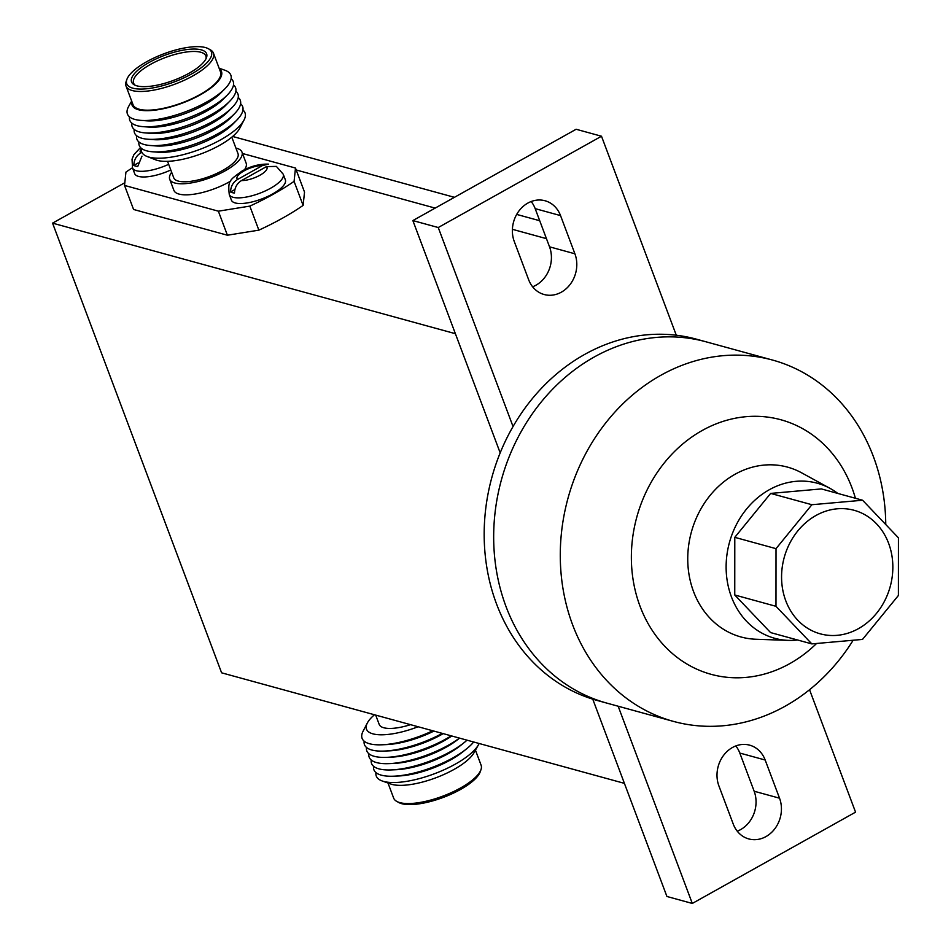 <?xml version="1.0" encoding="UTF-8"?>
<svg xmlns="http://www.w3.org/2000/svg" width="951" height="951" viewBox="0 0 951 951"><rect width="100%" height="100%" fill="white"/><g stroke="black" fill="none" stroke-linecap="round" stroke-linejoin="round"><path stroke-width="1.43" d="M546.456 238.653L512.399 229.31L546.456 238.653M435.154 208.103L296.213 169.979L435.154 208.103M232.65 136.457L454.435 197.321M516.69 214.415L539.716 220.727M853.154 640.237A187.335 160.743 -74.7 0 1 785.205 706.177A187.335 160.743 -74.7 0 1 673.439 721.393L606.833 703.11A187.335 160.743 -74.7 0 1 493.807 544.59A187.335 160.743 -74.7 0 1 594.232 357.005A187.335 160.743 -74.7 0 1 705.999 341.801L696.477 339.186A187.335 160.743 -74.7 0 0 676.292 335.228L601.496 136.231L438.245 227.527L412.865 220.573L500.178 452.854L455.386 333.694L52.567 223.14L124.819 182.735M438.245 227.527L513.041 426.535A187.335 160.743 -74.7 0 1 584.71 354.402A187.335 160.743 -74.7 0 1 676.292 335.228M561.328 292.183A28.815 24.726 105.3 0 0 574.903 253.786L560.543 215.604A28.815 24.726 105.3 0 0 545.042 200.756A28.815 24.726 105.3 0 0 518.984 210.908A28.815 24.726 105.3 0 0 514.265 241.483L528.625 279.665A28.815 24.726 105.3 0 0 544.127 294.513A28.815 24.726 105.3 0 0 561.328 292.183M532.619 286.774A28.815 24.726 105.3 0 0 535.948 285.217A28.815 24.726 105.3 0 0 549.523 246.82L535.175 208.638A28.815 24.726 105.3 0 0 531.181 201.529M765.959 836.595A28.815 24.726 105.3 0 0 779.535 798.198L765.175 760.015A28.815 24.726 105.3 0 0 749.673 745.168A28.815 24.726 105.3 0 0 723.616 755.32A28.815 24.726 105.3 0 0 718.897 785.895L733.257 824.077A28.815 24.726 105.3 0 0 748.758 838.925A28.815 24.726 105.3 0 0 765.959 836.595M737.239 831.186A28.815 24.726 105.3 0 0 740.579 829.629A28.815 24.726 105.3 0 0 754.155 791.232L739.807 753.049A28.815 24.726 105.3 0 0 735.812 745.941M601.496 136.231L576.128 129.265L412.865 220.573M52.567 223.14L221.595 672.809L624.403 783.362L592.758 699.163L666.924 896.484L692.304 903.45L855.555 812.154L809.551 689.737M618.162 706.224L692.304 903.45M673.439 721.393A187.335 160.743 -74.7 0 1 560.412 562.861A187.335 160.743 -74.7 0 1 660.838 375.288A187.335 160.743 -74.7 0 1 772.604 360.072L705.999 341.801A187.335 160.743 -74.7 0 0 594.232 357.005A187.335 160.743 -74.7 0 0 493.807 544.59A187.335 160.743 -74.7 0 0 606.833 703.11L597.323 700.495A187.335 160.743 -74.7 0 1 513.041 426.535M702.207 430.494A131.975 113.24 -74.7 0 1 855.413 498.265A131.975 113.24 -74.7 0 0 702.207 430.494A131.975 113.24 -74.7 0 0 640.059 606.298A131.975 113.24 -74.7 0 0 789.829 663.596A131.975 113.24 -74.7 0 1 640.059 606.298A131.975 113.24 -74.7 0 1 702.207 430.494M816.588 643.47A131.975 113.24 -74.7 0 1 789.829 663.596A131.975 113.24 -74.7 0 0 816.588 643.47M772.604 360.072A187.335 160.743 -74.7 0 1 885.761 524.548M387.996 783.03L393.655 798.091A46.706 15.478 -20.6 0 0 396.745 801.384L398.671 802.466A45.232 14.99 -20.6 0 0 401.714 803.678A45.232 14.99 -20.6 0 0 446.59 796.118A45.232 14.99 -20.6 0 0 480.219 771.82L480.956 769.728A46.706 15.478 -20.6 0 0 481.111 765.222L475.441 750.161M396.745 801.384A46.706 15.478 -20.6 0 0 399.884 802.632A46.706 15.478 -20.6 0 0 446.221 794.822A46.706 15.478 -20.6 0 0 480.956 769.728M375.966 772.592A55.241 18.307 -20.6 0 0 382.231 780.985L390.802 784.016A47.764 15.834 -20.6 0 0 392.002 784.397A47.764 15.834 -20.6 0 0 437.115 777.312A47.764 15.834 -20.6 0 0 473.99 752.752L478.436 744.823A55.241 18.307 -20.6 0 0 479.114 743.492M382.231 780.985A55.241 18.307 -20.6 0 0 383.633 781.425A55.241 18.307 -20.6 0 0 435.796 773.234A55.241 18.307 -20.6 0 0 478.436 744.823M373.6 766.304A55.241 18.307 -20.6 0 0 381.268 775.148A55.241 18.307 -20.6 0 0 393.773 776.194A55.241 18.307 -20.6 0 0 466.608 748.817A55.241 18.307 -20.6 0 0 473.681 741.994M371.247 760.027A55.241 18.307 -20.6 0 0 378.902 768.86A55.241 18.307 -20.6 0 0 391.408 769.918A55.241 18.307 -20.6 0 0 464.243 742.541A55.241 18.307 -20.6 0 0 467.024 740.163M368.881 753.739A55.241 18.307 -20.6 0 0 376.548 762.583A55.241 18.307 -20.6 0 0 389.042 763.629A55.241 18.307 -20.6 0 0 459.488 738.095M366.515 747.462A55.241 18.307 -20.6 0 0 374.183 756.295A55.241 18.307 -20.6 0 0 386.688 757.353A55.241 18.307 -20.6 0 0 451.226 735.836M364.162 741.174A55.241 18.307 -20.6 0 0 371.817 750.018A55.241 18.307 -20.6 0 0 384.323 751.064A55.241 18.307 -20.6 0 0 442.31 733.387M374.456 714.76A47.895 15.87 -20.6 0 0 367.336 723.01L363.068 731.236A55.241 18.307 -20.6 0 0 369.464 743.73A55.241 18.307 -20.6 0 0 381.957 744.788A55.241 18.307 -20.6 0 0 432.764 730.76M367.336 723.01A47.895 15.87 -20.6 0 0 372.875 733.839A47.895 15.87 -20.6 0 0 418.107 726.742M375.693 715.104L379.199 724.412A34.331 11.376 -20.6 0 0 383.776 727.753A34.331 11.376 -20.6 0 0 410.523 724.662M229.274 194.503C227.753 180.559 229.417 180.298 242.077 171.002C250.886 166.128 259.73 163.845 268.622 164.131L262.464 165.545L237.572 179.466C233.102 182.188 230.76 186.36 230.522 191.959A27.888 9.248 159.4 0 0 234.481 193.053C234.719 187.454 237.072 183.281 241.542 180.547L266.435 166.627L276.372 166.389L283.232 174.211A28.815 9.558 159.4 0 1 270.524 188.274A28.815 9.558 159.4 0 1 229.274 194.503L231.402 200.15A28.815 9.558 -20.6 0 0 272.652 193.933A28.815 9.558 -20.6 0 0 285.359 179.87L283.232 174.211M201.267 49.856A40.085 13.29 -20.6 0 0 151.803 61.019A40.085 13.29 -20.6 0 0 134.21 84.794A40.085 13.29 -20.6 0 0 136.896 85.852A40.085 13.29 -20.6 0 0 176.672 79.159A40.085 13.29 -20.6 0 0 206.486 57.619A40.085 13.29 -20.6 0 0 201.267 49.856M206.022 58.7A38.599 12.791 -20.6 0 0 205.856 55.99A38.599 12.791 -20.6 0 0 200.72 52.234A38.599 12.791 -20.6 0 0 157.64 60.757A38.599 12.791 -20.6 0 0 133.592 83.153A38.599 12.791 -20.6 0 0 135.256 85.293M132.771 88.158A45.232 14.99 -20.6 0 0 188.583 75.569A45.232 14.99 -20.6 0 0 208.435 48.751A45.232 14.99 -20.6 0 0 205.392 47.55A45.232 14.99 -20.6 0 0 160.517 55.11A45.232 14.99 -20.6 0 0 126.887 79.408A45.232 14.99 -20.6 0 0 132.771 88.158M126.887 79.408L126.15 81.489A46.706 15.478 -20.6 0 0 126.007 86.006A46.706 15.478 -20.6 0 0 132.225 90.535A46.706 15.478 -20.6 0 0 184.351 80.229A46.706 15.478 -20.6 0 0 213.452 53.137A46.706 15.478 -20.6 0 0 210.373 49.832L208.435 48.751M126.007 86.006L133.033 104.705A46.706 15.478 -20.6 0 0 139.262 109.246A46.706 15.478 -20.6 0 0 191.389 98.94A46.706 15.478 -20.6 0 0 220.477 71.836L213.452 53.137M131.868 101.614A47.764 15.834 -20.6 0 0 138.406 109.722A47.764 15.834 -20.6 0 0 196.096 97.061A47.764 15.834 -20.6 0 0 219.324 68.745M131.666 101.068L128.67 106.393A55.241 18.307 -20.6 0 0 134.792 119.398A55.241 18.307 -20.6 0 0 140.784 120.373A55.241 18.307 -20.6 0 0 224.971 88.728A55.241 18.307 -20.6 0 0 224.876 70.231L219.11 68.199M140.784 120.373L146.573 120.813A48.774 16.167 -20.6 0 0 220.894 92.877L224.971 88.728M129.491 116.842A55.241 18.307 -20.6 0 0 137.146 125.687A55.241 18.307 -20.6 0 0 143.149 126.661A55.241 18.307 -20.6 0 0 227.325 95.017A55.241 18.307 -20.6 0 0 231.141 78.636M143.149 126.661L148.938 127.089A48.774 16.167 -20.6 0 0 223.259 99.154L227.325 95.017M131.844 123.131A55.241 18.307 -20.6 0 0 139.512 131.963A55.241 18.307 -20.6 0 0 145.515 132.938A55.241 18.307 -20.6 0 0 229.69 101.293A55.241 18.307 -20.6 0 0 233.506 84.912M145.515 132.938L151.304 133.378A48.774 16.167 -20.6 0 0 225.625 105.442L229.69 101.293M134.21 129.407A55.241 18.307 -20.6 0 0 141.877 138.252A55.241 18.307 -20.6 0 0 147.869 139.226A55.241 18.307 -20.6 0 0 232.056 107.582A55.241 18.307 -20.6 0 0 235.872 91.201M147.869 139.226L153.658 139.654A48.774 16.167 -20.6 0 0 227.978 111.719L232.056 107.582M136.575 135.696A55.241 18.307 -20.6 0 0 144.231 144.528A55.241 18.307 -20.6 0 0 150.234 145.503A55.241 18.307 -20.6 0 0 234.41 113.858A55.241 18.307 -20.6 0 0 238.226 97.477M150.234 145.503L156.023 145.943A48.774 16.167 -20.6 0 0 230.344 118.007L234.41 113.858M138.929 141.972A55.241 18.307 -20.6 0 0 146.597 150.817A55.241 18.307 -20.6 0 0 152.6 151.791A55.241 18.307 -20.6 0 0 236.775 120.147A55.241 18.307 -20.6 0 0 240.591 103.766M152.6 151.791L158.389 152.219A48.774 16.167 -20.6 0 0 232.71 124.284L236.775 120.147M141.295 148.261A55.241 18.307 -20.6 0 0 147.025 156.451A55.241 18.307 -20.6 0 0 148.962 157.093A55.241 18.307 -20.6 0 0 201.695 148.689A55.241 18.307 -20.6 0 0 244.05 119.992A55.241 18.307 -20.6 0 0 242.957 110.043M147.025 156.451L155.655 159.827A47.895 15.87 -20.6 0 0 157.331 160.386A47.895 15.87 -20.6 0 0 203.05 153.099A47.895 15.87 -20.6 0 0 239.771 128.219L244.05 119.992M167.542 161.325L173.724 177.754A34.331 11.376 -20.6 0 0 178.301 181.094A34.331 11.376 -20.6 0 0 216.602 173.522A34.331 11.376 -20.6 0 0 237.988 153.598L231.806 137.17M171.667 172.274A38.599 12.791 -20.6 0 0 169.718 179.264L173.878 190.319A38.599 12.791 -20.6 0 0 179.014 194.075A38.599 12.791 -20.6 0 0 230.701 181.082M244.502 169.73A38.599 12.791 -20.6 0 0 246.143 163.156L241.982 152.101A38.599 12.791 -20.6 0 0 236.847 148.344A38.599 12.791 -20.6 0 0 235.919 148.13M169.718 179.264A38.599 12.791 -20.6 0 0 174.865 183.008A38.599 12.791 -20.6 0 0 217.945 174.497A38.599 12.791 -20.6 0 0 241.982 152.101M132.474 167.768A128.088 42.462 -20.6 0 0 125.936 172.107L124.533 185.433L218.361 211.181L249.828 206.117A128.088 42.462 -20.6 0 0 294.085 181.368L295.488 168.042L242.517 153.503M141.865 152.338L140.831 152.909C136.373 155.643 134.02 159.816 133.782 165.415A27.888 9.248 159.4 0 0 137.74 166.496L141.972 156.154M295.488 168.042L304.522 192.09L303.119 205.404L294.085 181.368M249.828 206.117L258.862 230.154A128.088 42.462 -20.6 0 0 303.119 205.404M258.862 230.154L227.396 235.218L218.361 211.181M124.533 185.433L133.568 209.47L227.396 235.218M168.672 164.321A28.815 9.558 159.4 0 1 132.534 167.947L134.662 173.605A28.815 9.558 -20.6 0 0 170.8 169.979M234.909 189.511L230.522 191.959M138.168 162.954L133.782 165.415M381.957 744.788L386.748 744.585A48.774 16.167 -20.6 0 0 433.918 731.081M384.323 751.064L389.114 750.862A48.774 16.167 -20.6 0 0 443.202 733.625M386.688 757.353L391.479 757.151A48.774 16.167 -20.6 0 0 451.761 735.979M389.042 763.629L393.833 763.427A48.774 16.167 -20.6 0 0 458.144 739.26L459.559 738.119M391.408 769.918L396.198 769.716A48.774 16.167 -20.6 0 0 460.51 745.548L464.243 742.541M393.773 776.194L398.564 775.992A48.774 16.167 -20.6 0 0 462.864 751.825L466.608 748.817M797.616 639.999A80.407 68.995 -74.7 0 1 788.415 640.38A80.407 68.995 -74.7 0 1 726.826 578.149A80.407 68.995 -74.7 0 1 769.288 489.741A80.407 68.995 -74.7 0 1 830.116 488.422A80.407 68.995 -74.7 0 1 837.831 493.45M788.415 640.38L755.974 639.25A88.063 75.569 -74.7 0 1 688.512 571.099A88.063 75.569 -74.7 0 1 735.028 474.276A88.063 75.569 -74.7 0 1 801.645 472.837L830.116 488.422M815.946 515.501A64.05 54.956 105.3 0 0 781.615 579.635A64.05 54.956 105.3 0 0 820.261 633.83A64.05 54.956 105.3 0 0 858.468 628.635A64.05 54.956 105.3 0 0 892.799 564.502A64.05 54.956 105.3 0 0 854.153 510.307A64.05 54.956 105.3 0 0 815.946 515.501A64.05 54.956 105.3 0 0 781.615 579.635A64.05 54.956 105.3 0 0 820.261 633.83A64.05 54.956 105.3 0 0 858.468 628.635A64.05 54.956 105.3 0 0 892.799 564.502A64.05 54.956 105.3 0 0 854.153 510.307A64.05 54.956 105.3 0 0 815.946 515.501M898.433 537.826L862.593 500.238L811.892 504.719L776.016 548.656L775.98 606.31L811.821 643.898L862.521 639.417L898.398 595.481L898.433 537.826M811.892 504.719L770.655 493.414L821.367 488.921L862.593 500.238M770.655 493.414L734.79 537.339L734.754 594.993L770.583 632.581L811.821 643.898M734.754 594.993L775.98 606.31M734.79 537.339L776.016 548.656M549.523 246.82L574.903 253.786M754.155 791.232L779.535 798.198M739.807 753.049L765.175 760.015M535.175 208.638L560.543 215.604M262.464 165.545A16.012 5.302 -20.6 0 0 244.074 170.871A16.012 5.302 -20.6 0 0 237.572 179.466M241.542 180.547A16.012 5.302 -20.6 0 0 259.932 175.222A16.012 5.302 -20.6 0 0 266.435 166.627M141.212 149.057A16.012 5.302 -20.6 0 0 140.831 152.909M140.546 147.536L133.936 154.573L132.034 159.186L132.534 167.947"/></g></svg>
